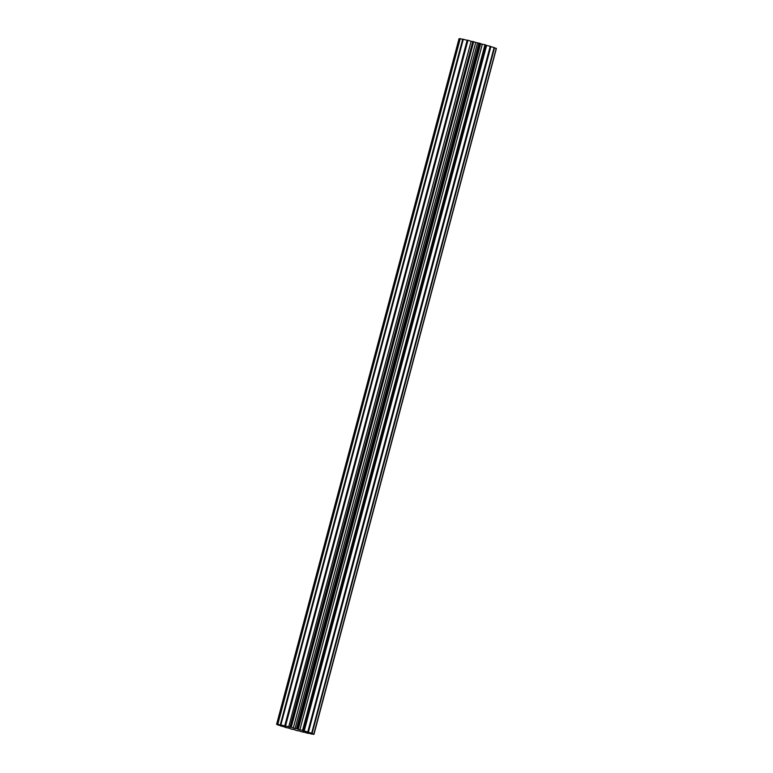 <?xml version="1.0" encoding="UTF-8"?>
<svg xmlns="http://www.w3.org/2000/svg" width="773" height="773" viewBox="0 0 773 773"><rect width="100%" height="100%" fill="white"/><g stroke="black" fill="none" stroke-linecap="round" stroke-linejoin="round"><path stroke-width="1.16" d="M280.734 725.47L276.608 724.32A19.422 0.87 14.9 0 1 276.608 724.291A19.422 0.87 14.9 0 1 276.618 724.282L280.734 725.325A15.228 0.686 14.9 0 1 281.034 725.316L277.497 724.262A19.422 0.87 14.9 0 1 277.797 724.301L282.039 725.441A15.228 0.686 14.9 0 1 282.899 725.596L280.319 724.745A19.422 0.87 14.9 0 1 280.879 724.861L284.793 725.982A15.228 0.686 14.9 0 1 286.116 726.272L284.773 725.721A19.422 0.87 14.9 0 1 285.537 725.905L288.687 726.881A15.228 0.686 14.9 0 1 290.329 727.277L290.377 727.084A19.422 0.87 14.9 0 1 291.266 727.316L293.305 728.04A15.228 0.686 14.9 0 1 295.093 728.504L296.513 728.688A19.422 0.87 14.9 0 1 297.431 728.929L298.156 729.326A15.228 0.686 14.9 0 1 299.885 729.809L302.543 730.35A19.422 0.87 14.9 0 1 303.374 730.591L302.697 730.611A15.228 0.686 14.9 0 1 304.195 731.055L307.78 731.905A19.422 0.87 14.9 0 1 308.456 732.108L306.446 731.76A15.228 0.686 14.9 0 1 307.538 732.118L311.683 733.171A19.422 0.87 14.9 0 1 312.118 733.326L308.997 732.63A15.228 0.686 14.9 0 1 309.577 732.872L313.819 734.012A19.422 0.87 14.9 0 1 313.964 734.099L310.07 733.142A15.228 0.686 14.9 0 1 310.099 733.2A15.228 0.686 14.9 0 1 310.07 733.229L313.954 734.35A19.422 0.87 14.9 0 1 313.799 734.35L309.548 733.239A15.228 0.686 14.9 0 1 308.968 733.171L312.07 734.128A19.422 0.87 14.9 0 1 311.635 734.05L307.499 732.91A15.228 0.686 14.9 0 1 306.398 732.678L308.379 733.393A19.422 0.87 14.9 0 1 307.702 733.239L304.127 732.176A15.228 0.686 14.9 0 1 302.63 731.828L303.287 732.205A19.422 0.87 14.9 0 1 302.446 732.002L299.808 731.142A15.228 0.686 14.9 0 1 298.078 730.698L297.334 730.707A19.422 0.87 14.9 0 1 296.417 730.466L295.015 729.896A15.228 0.686 14.9 0 1 293.228 729.422L291.16 729.045A19.422 0.87 14.9 0 1 290.271 728.804L290.252 728.591A15.228 0.686 14.9 0 1 288.619 728.118L285.45 727.422A19.422 0.87 14.9 0 1 284.686 727.19L286.049 727.364A15.228 0.686 14.9 0 1 284.735 726.949L280.821 725.992A19.422 0.87 14.9 0 1 280.261 725.808L282.86 726.34A15.228 0.686 14.9 0 1 282.01 726.031L277.758 724.919A19.422 0.87 14.9 0 1 277.468 724.803L281.024 725.634A15.228 0.686 14.9 0 1 280.734 725.47M276.608 724.291L459.036 38.679A19.422 0.87 14.9 0 1 459.036 38.679A19.422 0.87 14.9 0 1 459.046 38.669L276.618 724.282M313.819 734.012L496.247 48.399A19.422 0.87 14.9 0 1 496.392 48.486L313.964 734.099M311.683 733.171L494.111 47.549A19.422 0.87 14.9 0 1 494.546 47.704L312.118 733.326M307.78 731.905L490.208 46.283A19.422 0.87 14.9 0 1 490.884 46.496L308.456 732.108M313.954 734.35L496.334 48.718M302.543 730.35L484.971 44.737A19.422 0.87 14.9 0 1 485.802 44.979L303.374 730.591M296.513 728.688L478.941 43.075A19.422 0.87 14.9 0 1 479.859 43.317L297.431 728.929M290.377 727.084L472.805 41.471A19.422 0.87 14.9 0 1 473.694 41.694L291.266 727.316M284.773 725.721L467.201 40.109A19.422 0.87 14.9 0 1 467.965 40.293L285.537 725.905M280.319 724.745L462.747 39.133A19.422 0.87 14.9 0 1 463.307 39.249L280.879 724.861M459.867 38.863L459.046 38.669M277.497 724.262L459.925 38.65A19.422 0.87 14.9 0 1 460.225 38.689L277.797 724.301M462.689 39.336L460.225 38.689M467.134 40.341L463.307 39.249M288.687 726.881L471.115 41.269L467.965 40.293M471.115 41.269A15.228 0.686 14.9 0 1 472.409 41.578M290.01 727.093L472.805 41.471M293.305 728.04L475.733 42.418L473.694 41.694M475.733 42.418A15.228 0.686 14.9 0 1 477.521 42.892L478.941 43.075M298.233 729.306L480.661 43.684L479.859 43.317M480.642 43.732A15.228 0.686 14.9 0 1 482.313 44.196L484.971 44.737M303.46 730.669L485.802 44.979M485.85 45.211A15.228 0.686 14.9 0 1 486.623 45.443L490.208 46.283M490.826 46.709L494.111 47.549M494.488 47.907L496.247 48.399M295.093 728.504L477.521 42.892M299.885 729.809L482.313 44.196M304.195 731.055L486.623 45.443"/></g></svg>
